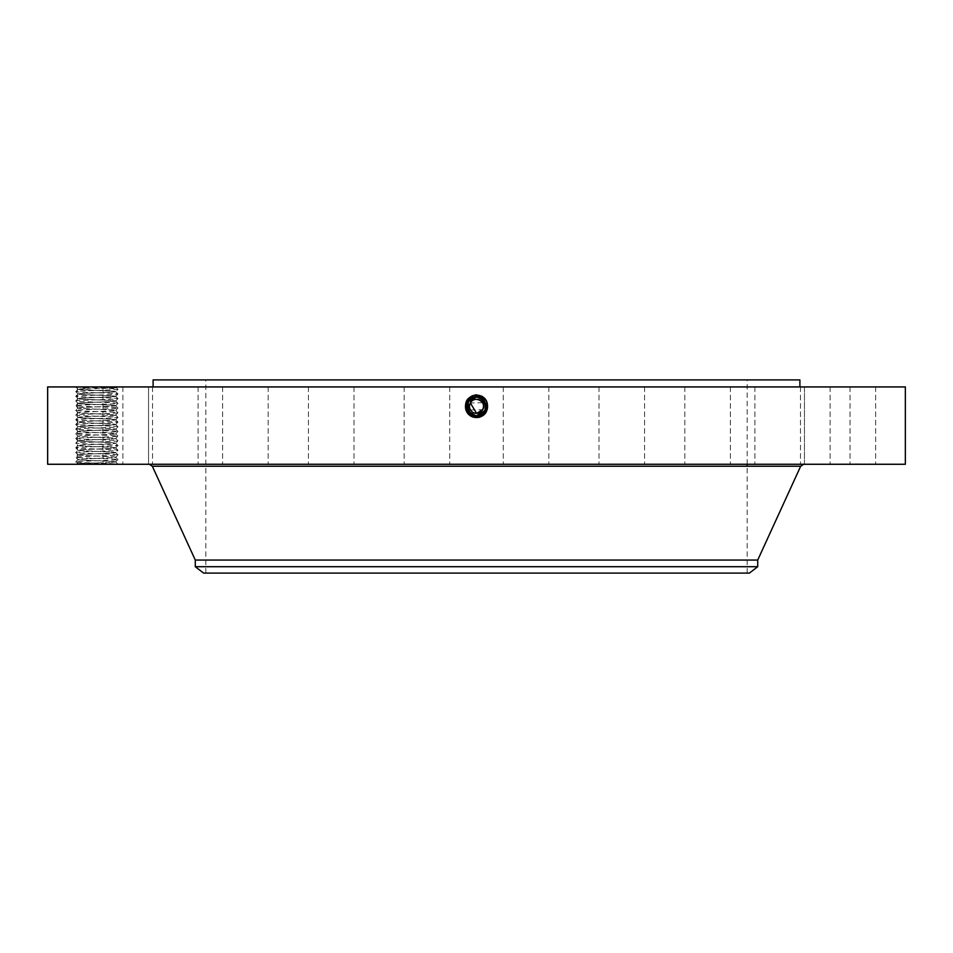 <?xml version="1.0" encoding="UTF-8"?>
<svg xmlns="http://www.w3.org/2000/svg" width="953" height="953" viewBox="0 0 953 953"><rect width="100%" height="100%" fill="white"/><g stroke="black" fill="none" stroke-linecap="round" stroke-linejoin="round"><path stroke-width="0.71" stroke-dasharray="4.76 3.57" d="M905.35 464.266L47.65 464.266M905.35 386.93L47.65 386.93M117.445 386.93L116.564 387.811L117.958 389.277L115.754 391.588L113.443 391.218C105.604 390.563 76.752 389.896 77.967 389.241L75.775 391.623L77.979 393.958L75.775 396.305L77.967 398.688C76.931 399.343 105.652 400.01 113.443 400.653L115.754 400.963L117.958 403.333L115.754 405.716C116.742 406.371 88.129 407.038 80.278 407.681L77.967 407.991L75.775 410.362L77.967 412.744C76.931 413.399 105.652 414.067 113.443 414.71L115.754 415.02L117.958 417.402L115.754 419.701L113.443 419.344C105.616 418.689 76.752 418.022 77.967 417.366L75.775 415.055L77.979 417.39L75.775 419.737L77.979 422.084L75.775 424.43L77.967 426.801C76.931 427.456 105.652 428.123 113.443 428.767L115.754 429.148L117.958 426.777L115.742 429.112L117.958 431.459L115.754 433.829C116.79 434.485 88.081 435.164 80.278 435.807L77.967 436.176C76.931 436.831 105.652 437.498 113.443 438.142L115.754 438.523L117.958 440.834L115.742 443.169L117.958 440.834L115.742 438.487L117.958 436.14L115.754 438.523C116.79 439.178 88.081 439.845 80.278 440.489L77.967 440.87L75.787 438.511L77.979 436.152L75.775 438.487L77.979 440.834L75.775 443.181L77.967 445.551C76.931 446.207 105.652 446.874 113.443 447.517L115.754 447.898L117.946 445.539L115.742 443.181L117.958 445.516L115.742 447.862L117.958 450.209L115.742 452.544C116.79 453.235 88.081 453.902 80.278 454.545L77.967 454.867L75.775 457.237L77.967 459.62C76.931 460.263 105.652 460.942 113.443 461.586L115.754 461.955L117.946 459.608L115.742 457.237L117.958 454.891L115.742 457.237L117.958 459.584L115.742 461.919L117.958 464.266C119.28 463.492 74.525 462.705 75.775 461.919L75.787 461.895C74.441 461.145 119.208 460.359 117.958 459.584L117.946 459.56C119.28 458.798 74.525 458.024 75.775 457.237C74.441 456.451 119.208 455.677 117.958 454.891L117.946 454.867C119.28 454.116 74.525 453.33 75.775 452.544C74.441 451.77 119.208 450.995 117.958 450.209C119.28 449.423 74.525 448.649 75.775 447.862L75.787 447.839C74.441 447.076 119.208 446.302 117.958 445.516C119.28 444.741 74.525 443.955 75.775 443.181C74.441 442.395 119.208 441.62 117.958 440.834L117.946 440.81C119.28 440.048 74.525 439.273 75.775 438.487C74.441 437.713 119.208 436.927 117.958 436.14L117.946 436.117C119.28 435.366 74.525 434.58 75.775 433.806L75.787 433.782C74.441 433.019 119.208 432.245 117.958 431.459C119.28 430.673 74.525 429.898 75.775 429.112L75.787 429.088C74.441 428.338 119.208 427.552 117.958 426.777L117.946 426.741C119.28 425.991 74.525 425.217 75.775 424.43C74.441 423.644 119.208 422.87 117.958 422.084L117.946 422.06C119.28 421.309 74.525 420.523 75.775 419.737L75.787 419.713C74.441 418.963 119.208 418.176 117.958 417.402C119.28 416.616 74.525 415.842 75.775 415.055L75.787 415.031C74.441 414.269 119.208 413.495 117.958 412.709L117.946 412.685C119.28 411.934 74.525 411.148 75.775 410.362C74.441 409.587 119.208 408.813 117.958 408.027L117.946 408.003C119.28 407.241 74.525 406.466 75.775 405.68L75.787 405.656C74.441 404.894 119.208 404.12 117.958 403.333C119.28 402.559 74.525 401.773 75.775 400.999L75.787 400.963C74.441 400.212 119.208 399.438 117.958 398.652L117.946 398.628C119.28 397.866 74.525 397.091 75.775 396.305C74.441 395.531 119.208 394.745 117.958 393.958L117.946 393.934C119.28 393.184 74.525 392.398 75.775 391.623L75.787 391.6C74.441 390.837 119.208 390.063 117.958 389.277C119.28 388.49 74.572 387.716 75.775 386.93L117.445 386.93L75.775 386.93L77.967 389.3L116.564 387.811L81.41 386.93M872.877 386.93L830.111 386.93L872.877 386.93M631.541 386.93L153.099 386.93L631.541 386.93M810.753 386.93L850.016 386.93L810.753 386.93M765.831 386.93L800.46 386.93L765.831 386.93M701.194 386.93L730.391 386.93L701.194 386.93M621.249 386.93L644.562 386.93L621.249 386.93M531.429 386.93L503.279 386.93L531.429 386.93M437.868 386.93L404.167 386.93L437.868 386.93M346.94 386.93L308.438 386.93L346.94 386.93M264.839 386.93L222.609 386.93L264.839 386.93M197.176 386.93L152.54 386.93L197.176 386.93M148.537 386.93L102.984 386.93L148.537 386.93L102.984 386.93L148.537 386.93L148.537 464.266L102.984 464.266L148.537 464.266L102.984 464.266L148.537 464.266L148.537 386.93M122.246 386.93L77.336 386.93L122.246 386.93M120.102 386.93L77.336 386.93L120.102 386.93M187.169 386.93L152.54 386.93L187.169 386.93M251.806 386.93L222.609 386.93L251.806 386.93M331.751 386.93L308.438 386.93L331.751 386.93M421.571 386.93L449.721 386.93L421.571 386.93M515.132 386.93L548.833 386.93L515.132 386.93M606.06 386.93L644.562 386.93L606.06 386.93M688.161 386.93L730.391 386.93L688.161 386.93M755.824 386.93L800.46 386.93L755.824 386.93M804.463 386.93L850.016 386.93L804.463 386.93L804.463 464.266L850.016 464.266L804.463 464.266L850.016 464.266L804.463 464.266L804.463 386.93M830.754 386.93L875.664 386.93L830.754 386.93M475.63 394.84L470.973 396.222C460.585 401.153 465.016 418.51 476.5 417.831L482.015 416.425C492.379 411.505 487.96 394.197 476.5 394.876L471.008 396.281C460.668 401.177 465.076 418.438 476.5 417.771L481.98 416.366C492.284 411.482 487.888 394.268 476.5 394.935L471.032 396.329C460.752 401.201 465.135 418.379 476.5 417.712L481.944 416.318C492.201 411.458 487.829 394.328 476.5 394.995L471.068 396.388C460.847 401.237 465.195 418.307 476.5 417.64L481.92 416.258C492.117 411.422 487.769 394.399 476.5 395.054L471.092 396.448C461.121 401.416 466.136 417.581 476.5 416.294L481.336 415.198C489.818 406.883 488.496 400.093 477.37 394.84L482.027 396.222C492.415 401.153 487.984 418.51 476.5 417.831L470.985 416.425C460.621 411.505 465.04 394.197 476.5 394.876L481.992 396.281C492.332 401.177 487.924 418.438 476.5 417.771L471.02 416.366C460.716 411.482 465.112 394.268 476.5 394.935L481.968 396.329C492.248 401.201 487.865 418.379 476.5 417.712L471.056 416.318C460.799 411.458 465.171 394.328 476.5 394.995L481.932 396.388C492.153 401.237 487.805 418.307 476.5 417.64L471.08 416.258C460.883 411.422 465.231 394.399 476.5 395.054L481.908 396.448C492.07 401.261 487.733 418.236 476.5 417.581L471.116 416.199C460.978 411.398 465.29 394.471 476.5 395.126L481.873 396.496C491.986 401.296 487.674 418.176 476.5 417.521L471.139 416.151C461.061 411.374 465.362 394.53 476.5 395.185L481.849 396.555C491.903 401.32 487.614 418.105 476.5 417.462L471.175 416.092C461.145 411.339 465.421 394.602 476.5 395.245L481.813 396.615C491.808 401.344 487.555 418.045 476.5 417.39L481.801 416.032C491.772 411.315 487.519 394.661 476.5 395.316L471.211 396.662C461.276 401.38 465.517 417.974 476.5 417.331L481.765 415.984C491.677 411.279 487.459 394.733 476.5 395.376L471.247 396.722C461.455 401.427 465.636 417.843 476.5 417.211L481.706 415.877C491.51 411.231 487.328 394.864 476.5 395.495L471.306 396.829C461.538 401.463 465.695 417.771 476.5 417.14L476.5 415.782L468.209 410.862A9.447 9.447 0 0 0 481.027 414.626A9.447 9.447 0 0 0 484.791 401.809A9.447 9.447 0 0 0 471.973 398.044A9.447 9.447 0 0 0 468.209 410.862C465.934 405.633 467.184 401.356 471.973 398.044L476.5 396.889L484.791 401.809C487.066 407.05 485.816 411.315 481.027 414.626L476.5 415.782L481.444 414.388L476.5 415.782L468.209 410.862C465.934 405.633 467.184 401.356 471.973 398.044L476.5 396.889L468.209 401.809A9.447 9.447 0 0 1 471.664 398.223M471.735 398.175A9.447 9.447 0 0 1 476.5 396.889C487.031 400.415 488.555 406.371 481.062 414.686L476.5 415.853C465.934 412.268 464.409 406.312 471.926 397.961L476.5 396.782C487.102 400.379 488.639 406.371 481.086 414.746L476.5 415.925C465.862 412.315 464.325 406.3 471.89 397.901L476.5 396.722C487.197 400.403 488.734 406.431 481.122 414.793L476.5 415.984C465.767 412.292 464.23 406.24 471.866 397.854L476.5 396.662C487.257 400.367 488.818 406.431 481.158 414.853L476.5 416.044C465.695 412.327 464.147 406.24 471.83 397.794L476.5 396.603C487.328 400.331 488.889 406.431 481.182 414.9L476.5 416.104C465.636 412.363 464.063 406.24 471.806 397.735L476.5 396.531C487.4 400.296 488.972 406.431 481.217 414.96L476.5 416.175C465.564 412.399 463.98 406.24 471.771 397.687L476.5 396.472C487.471 400.248 489.056 406.431 481.241 415.02L476.5 416.235C465.493 412.435 463.908 406.24 471.747 397.627L470.973 396.222L476.5 394.852M78.801 464.266L112.347 464.266L78.801 464.266M117.958 464.266L112.347 464.266L109.488 462.574L77.157 463.396L117.958 464.266L115.742 461.931L108.308 462.574M872.877 464.266L830.111 464.266L872.877 464.266M633.388 464.266L149.252 464.266M765.831 464.266L800.46 464.266L765.831 464.266M701.194 464.266L730.391 464.266L701.194 464.266M621.249 464.266L644.562 464.266L621.249 464.266M531.429 464.266L503.279 464.266L531.429 464.266M437.868 464.266L404.167 464.266L437.868 464.266M346.94 464.266L308.438 464.266L346.94 464.266M264.839 464.266L222.609 464.266L264.839 464.266M197.176 464.266L152.54 464.266L197.176 464.266M122.246 464.266L77.336 464.266L122.246 464.266M120.102 464.266L77.336 464.266L120.102 464.266M187.169 464.266L152.54 464.266L187.169 464.266M251.806 464.266L222.609 464.266L251.806 464.266M331.751 464.266L308.438 464.266L331.751 464.266M421.571 464.266L449.721 464.266L421.571 464.266M515.132 464.266L548.833 464.266L515.132 464.266M606.06 464.266L644.562 464.266L606.06 464.266M688.161 464.266L730.391 464.266L688.161 464.266M755.824 464.266L800.46 464.266L755.824 464.266M830.754 464.266L875.664 464.266L830.754 464.266M81.35 386.93L85.389 388.621M799.901 379.902L153.099 379.902M475.428 415.722L468.209 410.862C465.934 405.633 467.184 401.356 471.973 398.044L478.477 397.103L476.5 396.889C487.031 400.427 488.555 406.371 481.062 414.686L476.5 415.853C465.934 412.268 464.409 406.3 471.926 397.961L476.5 396.782C487.102 400.379 488.639 406.371 481.098 414.746L476.5 415.925C465.862 412.315 464.325 406.312 471.89 397.901L476.5 396.722C487.174 400.343 488.71 406.371 481.122 414.793L476.5 415.984C465.779 412.292 464.23 406.24 471.866 397.854L476.5 396.662C487.269 400.367 488.818 406.431 481.158 414.853L476.5 416.044C465.707 412.327 464.147 406.24 471.83 397.794L476.5 396.603C487.328 400.331 488.889 406.431 481.182 414.912L476.5 416.104C465.636 412.363 464.063 406.24 471.806 397.746L476.5 396.531C487.4 400.296 488.972 406.431 481.217 414.96L476.5 416.175C465.564 412.399 463.992 406.24 471.771 397.687L476.5 396.472C487.471 400.248 489.056 406.431 481.241 415.02L476.5 416.235C465.493 412.446 463.908 406.24 471.747 397.627L476.5 396.412C487.543 400.212 489.139 406.431 481.277 415.079L476.524 416.294L476.5 417.831L476.5 416.294M471.092 396.448C460.93 401.261 465.267 418.236 476.5 417.581L481.884 416.199C492.022 411.398 487.71 394.471 476.5 395.126L471.127 396.496L471.866 397.854L471.008 396.281L471.747 397.627L476.5 396.412C487.543 400.212 489.127 406.431 481.277 415.067L478.049 416.175M477.37 394.84L476.5 394.804L476.5 396.412M84.209 388.621L77.967 389.241M606.263 379.902L205.836 379.902L606.263 379.902M115.754 461.955L109.488 462.574M115.754 461.895L113.443 461.526C105.604 460.871 76.752 460.204 77.967 459.549L80.278 459.179C88.117 458.536 116.969 457.857 115.754 457.202L113.443 456.832C105.604 456.189 76.752 455.522 77.967 454.855L80.278 454.486C88.117 453.842 116.969 453.175 115.754 452.52L113.443 452.151C105.604 451.496 76.752 450.829 77.967 450.173L80.278 449.864C88.081 449.22 116.79 448.553 115.754 447.898M757.718 560.066L195.282 560.066M843.572 463.849L842.714 463.849L843.572 463.849M847.253 463.849L846.395 463.849L847.253 463.849M868.707 463.849L869.565 463.849L868.707 463.849M865.026 463.849L864.168 463.849L865.026 463.849M77.967 393.994L75.787 391.647L77.979 389.277C76.931 389.968 105.652 390.635 113.443 391.278L115.742 391.623C116.79 392.302 88.081 392.97 80.278 393.625L77.967 393.994C76.931 394.649 105.652 395.316 113.443 395.96L115.742 396.305C116.79 396.996 88.081 397.663 80.278 398.306L77.967 398.688L75.775 400.999L77.967 403.369L80.278 402.988C88.081 402.345 116.79 401.678 115.754 401.022M606.263 573.098L205.836 573.098L606.263 573.098M482.516 402.702L470.329 402.964A7.028 7.028 0 0 0 470.329 409.707L470.353 409.754M469.519 405.537L469.472 406.419M469.519 407.157L470.329 409.707A7.028 7.028 0 0 0 482.647 409.754M470.484 409.969L482.671 409.707A7.028 7.028 0 0 0 482.671 402.964L483.481 405.525M483.481 407.134L483.528 406.264M77.967 440.87C76.931 441.525 105.652 442.192 113.443 442.835L115.754 443.205L113.443 442.776C105.604 442.121 76.752 441.453 77.967 440.798L75.775 443.181L77.979 445.516L75.775 447.862L77.979 450.209L75.775 452.544L77.967 454.855L75.775 457.237L77.979 459.572L75.787 461.895L77.157 463.384L75.775 461.919L77.967 459.62L80.278 459.239C88.081 458.596 116.79 457.928 115.754 457.273L113.443 456.892C105.652 456.249 76.931 455.582 77.967 454.926M757.718 566.701L195.282 566.701M843.572 464.266L842.714 464.266L843.572 464.266M847.253 464.266L846.395 464.266L847.253 464.266M868.707 464.266L869.565 464.266L868.707 464.266M865.026 464.266L864.168 464.266L865.026 464.266M115.754 391.588L115.754 391.588C116.969 392.243 88.117 392.91 80.278 393.565L77.967 393.934C76.752 394.59 105.604 395.257 113.443 395.9L115.754 396.269L117.958 398.652L115.754 400.963C116.969 401.618 88.117 402.285 80.278 402.928L77.967 403.298C76.752 403.965 105.604 404.632 113.443 405.275L115.754 405.644L113.443 405.335C105.652 404.691 76.931 404.024 77.967 403.369L75.775 405.68L77.967 407.991C76.752 408.646 105.604 409.313 113.443 409.969L115.754 410.338L113.443 410.028C105.652 409.385 76.931 408.706 77.967 408.063M203.62 573.098L749.38 573.098M476.262 399.307A7.028 7.028 0 0 0 470.353 402.94M852.53 464.266L860.321 463.849L852.506 463.849M860.154 464.266L856.187 463.849L860.154 464.266M853.126 464.266L854.186 464.266L853.102 463.849M854.496 464.266L857.152 464.266L854.496 463.849M478.251 397.056A9.447 9.447 0 0 1 481.027 398.044L481.694 396.829C491.462 401.463 487.305 417.771 476.5 417.14A5.801 5.801 0 0 0 481.444 414.388M484.755 401.749A9.447 9.447 0 0 1 485.399 403.167M474.749 415.615A9.447 9.447 0 0 1 469.948 413.137L467.994 410.457M468.971 412.041L468.233 410.91A9.447 9.447 0 0 1 467.601 409.516M115.754 396.269C116.969 396.924 88.117 397.604 80.278 398.247L77.967 398.616C76.752 399.271 105.604 399.938 113.443 400.594L115.754 400.963L117.946 398.676L115.742 396.305L117.958 393.958L115.742 391.623L117.946 389.3L116.564 387.8M478.263 397.056L476.5 396.889L484.791 401.809C487.066 407.038 485.816 411.315 481.027 414.626L476.5 415.782L468.209 410.862C465.934 405.633 467.184 401.356 471.973 398.044L476.5 396.889L484.791 401.809C487.066 407.05 485.816 411.315 481.027 414.626L476.5 415.782L468.209 410.862C465.934 405.633 467.184 401.356 471.973 398.044L478.442 397.091L476.5 396.889L484.791 401.809C487.066 407.038 485.816 411.315 481.027 414.626L476.5 415.782L476.5 417.14L476.5 415.782L485.113 410.231M485.589 408.932L485.935 406.8M485.22 402.69L485.947 406.014L482.885 399.378M467.065 405.859L468.209 401.809C465.934 407.05 467.184 411.315 471.973 414.626L471.294 415.877L476.5 417.211L476.5 415.782C465.993 412.232 464.48 406.3 471.949 398.009L476.5 396.853L471.973 398.044L471.247 396.722L471.973 398.044C467.184 401.356 465.934 405.633 468.209 410.862L476.5 415.782L476.5 417.14A5.801 5.801 0 0 1 471.556 414.388L476.5 415.782L476.5 417.331L476.5 415.782C466.005 412.232 464.48 406.312 471.949 398.02L471.127 396.496C461.014 401.296 465.326 418.176 476.5 417.521L481.861 416.151C491.939 411.374 487.638 394.53 476.5 395.185L471.151 396.555C461.097 401.32 465.386 418.105 476.5 417.462L481.825 416.092C491.855 411.339 487.579 394.602 476.5 395.245L471.187 396.615C461.192 401.344 465.445 418.045 476.5 417.39L471.199 416.032C461.228 411.315 465.481 394.661 476.5 395.316L481.789 396.662C491.724 401.38 487.483 417.974 476.5 417.331L471.235 415.984C461.323 411.279 465.541 394.733 476.5 395.376L481.753 396.722C491.641 401.404 487.424 417.914 476.5 417.271L471.258 415.925C461.407 411.255 465.612 394.792 476.5 395.435L471.27 396.77C461.359 401.404 465.576 417.914 476.5 417.271L481.741 415.925C491.593 411.255 487.388 394.792 476.5 395.435L481.73 396.77C491.545 401.427 487.364 417.843 476.5 417.211L476.5 415.782L484.791 410.862L481.027 414.638L476.5 415.794L484.791 410.862A9.447 9.447 0 0 1 484.041 412.03L481.039 414.626L476.5 415.794L468.209 410.862C465.934 405.633 467.184 401.356 471.973 398.044L476.5 396.889L484.791 401.809C487.066 407.05 485.816 411.315 481.027 414.626L476.5 415.782L473.915 415.425M115.754 452.52L113.443 452.21C105.652 451.567 76.931 450.9 77.967 450.245L80.278 449.804C88.117 449.161 116.969 448.482 115.754 447.827L113.443 447.457C105.604 446.814 76.752 446.147 77.967 445.48L80.278 445.111C88.117 444.467 116.969 443.8 115.754 443.145M471.413 414.305L471.294 415.877C461.49 411.231 465.672 394.864 476.5 395.495L481.694 396.829L481.027 398.044L482.027 396.222L481.253 397.627M485.947 406.097L484.934 410.576M485.53 409.123L485.756 408.229M485.947 406.347L485.923 405.74M484.994 402.202L482.492 399.033M469.424 412.601L468.209 401.809L469.96 413.161M468.209 401.809L467.947 410.362L468.209 401.809M77.967 450.173L75.775 447.862L77.979 445.527L80.278 445.182C88.129 444.527 116.742 443.86 115.754 443.205M115.754 405.644C116.969 406.3 88.117 406.979 80.278 407.622L77.967 407.991L75.787 405.704L77.967 403.31M485.935 405.978L485.827 404.834M483.79 400.32L482.98 399.462M482.444 398.997L481.027 398.044M484.041 412.03C486.292 408.384 486.542 404.977 484.791 401.809L476.5 396.889L484.791 401.809L484.779 410.886M467.625 409.564L467.22 408.122M77.967 440.798L80.278 440.429C88.117 439.786 116.969 439.107 115.754 438.451L113.443 438.082C105.604 437.439 76.752 436.772 77.967 436.117L80.278 435.747C88.117 435.092 116.969 434.425 115.754 433.77L113.443 433.401C105.604 432.757 76.752 432.078 77.967 431.423L80.278 431.113C88.081 430.47 116.79 429.803 115.754 429.148M115.754 410.338L117.958 408.027L115.754 410.338C116.969 410.993 88.117 411.66 80.278 412.304L77.967 412.673C76.752 413.328 105.604 414.007 113.443 414.65L115.754 415.02C116.969 415.675 88.117 416.342 80.278 416.997L77.967 417.366M115.754 410.398L117.958 412.709L115.742 410.374C116.79 411.053 88.081 411.72 80.278 412.363L77.967 412.744L75.787 410.398L77.979 408.027M471.973 398.044L471.211 396.662L471.949 398.02L476.5 396.853L476.5 395.495L476.5 396.889L476.5 394.876L476.5 396.853M115.754 415.091C116.79 415.746 88.081 416.413 80.278 417.057L77.967 417.426C76.931 418.081 105.652 418.748 113.443 419.403L115.754 419.701C116.969 420.368 88.117 421.035 80.278 421.679L77.967 422.048C76.752 422.703 105.604 423.382 113.443 424.025L115.754 424.395L113.443 424.085C105.604 423.442 76.99 422.775 77.967 422.119L80.278 421.738C88.081 421.095 116.79 420.428 115.754 419.773L117.958 422.084L115.754 424.395C116.969 425.05 88.117 425.717 80.278 426.372L77.967 426.741C76.752 427.397 105.604 428.064 113.443 428.707L115.754 429.076C116.969 429.743 88.117 430.411 80.278 431.054L77.967 431.423L75.775 429.112L77.979 426.777L80.278 426.432C88.129 425.788 116.742 425.121 115.754 424.466L117.958 426.777L115.754 424.395M115.754 433.829L117.946 436.117L115.754 433.841L113.443 433.46C105.604 432.817 76.99 432.15 77.967 431.495L75.775 433.806L77.967 436.176M77.979 389.277L75.775 386.93M77.979 403.333L75.775 400.999L77.979 398.652L75.787 396.329L77.979 393.97M115.742 396.305L117.958 393.958M115.754 405.716L117.958 408.027L115.742 405.68L117.946 403.31L115.742 400.999M115.754 419.773L117.946 417.378L115.742 415.055L117.958 412.709L115.742 415.055M77.979 426.765L75.787 424.454L77.967 422.119M115.742 424.43L117.958 422.084L115.742 419.749M115.742 433.794L117.946 431.483L115.742 429.112M77.979 436.14L75.775 433.806L77.979 431.459L75.775 429.112L77.967 426.801M115.754 452.58L117.958 454.891L115.742 452.556L117.946 450.233L115.742 447.862M77.979 454.891L75.787 452.58L77.979 450.209M800.675 466.231L152.325 466.231M476.5 416.235L476.5 417.831L476.5 416.235M476.5 416.175L476.5 417.771L476.5 416.175M476.5 416.104L476.5 417.712L476.5 416.104M476.5 416.044L476.5 417.64L476.5 416.044M476.5 415.984L476.5 417.581L476.5 415.984M476.5 415.925L476.5 417.521L476.5 415.925M476.5 415.794L476.5 417.462L476.5 415.794M77.967 412.744L75.775 415.055L77.979 412.709M830.111 386.93L830.111 464.266L830.111 386.93M875.664 386.93L875.664 464.266L875.664 386.93M850.016 386.93L850.016 464.266L850.016 386.93M800.46 386.93L800.46 464.266L800.46 386.93M754.907 386.93L754.907 464.266L754.907 386.93M730.391 386.93L730.391 464.266L730.391 386.93M684.826 386.93L684.826 464.266L684.826 386.93M644.562 386.93L644.562 464.266L644.562 386.93M599.008 386.93L599.008 464.266L599.008 386.93M548.833 386.93L548.833 464.266L548.833 386.93M503.279 386.93L503.279 464.266L503.279 386.93M449.721 386.93L449.721 464.266L449.721 386.93M404.167 386.93L404.167 464.266L404.167 386.93M353.992 386.93L353.992 464.266L353.992 386.93M308.438 386.93L308.438 464.266L308.438 386.93M268.174 386.93L268.174 464.266L268.174 386.93M222.609 386.93L222.609 464.266L222.609 386.93M198.093 386.93L198.093 464.266L198.093 386.93M152.54 386.93L152.54 464.266L152.54 386.93M102.984 386.93L102.984 464.266L102.984 386.93M77.336 386.93L77.336 464.266L77.336 386.93M122.889 386.93L122.889 464.266L122.889 386.93M77.157 463.384L76.276 464.266M319.612 464.266L803.748 464.266M747.164 573.098L747.164 466.231M747.164 464.266L747.164 379.902M205.836 573.098L205.836 379.902M77.979 422.084L75.787 419.761L77.979 417.402"/><path stroke-width="1.43" d="M47.65 464.266L905.35 464.266L905.35 386.93L47.65 386.93L47.65 464.266M482.885 399.378L476.5 396.889C465.969 400.415 464.445 406.371 471.938 414.686L476.5 415.853C487.066 412.268 488.591 406.312 481.074 397.961L476.5 396.782C465.898 400.379 464.361 406.371 471.914 414.746L476.5 415.925C487.138 412.315 488.675 406.3 481.11 397.901L476.5 396.722C465.803 400.403 464.266 406.431 471.878 414.793L476.5 415.984C487.233 412.292 488.77 406.24 481.134 397.854L476.5 396.662C465.743 400.367 464.182 406.431 471.842 414.853L476.5 416.044C487.305 412.327 488.853 406.24 481.17 397.794L476.5 396.603C465.672 400.331 464.111 406.431 471.818 414.9L476.5 416.104C487.364 412.363 488.937 406.24 481.194 397.735L476.5 396.531C465.6 400.296 464.028 406.431 471.783 414.96L476.5 416.175C487.436 412.399 489.02 406.24 481.229 397.687L476.5 396.472C465.529 400.248 463.944 406.431 471.759 415.02L476.5 416.294L471.664 415.198C463.182 406.883 464.504 400.093 475.63 394.84L481.92 396.424C491.879 401.416 486.864 417.581 476.5 416.294L471.723 415.067L474.951 416.175M485.923 405.74L481.027 398.044L476.5 396.889C465.969 400.427 464.445 406.371 471.938 414.686L476.5 415.853C487.066 412.268 488.591 406.3 481.074 397.961L476.5 396.782C465.898 400.379 464.361 406.371 471.902 414.746L476.5 415.925C487.138 412.315 488.675 406.312 481.11 397.901L476.5 396.722C465.826 400.343 464.29 406.371 471.878 414.793L476.5 415.984C487.221 412.292 488.77 406.24 481.134 397.854L476.5 396.662C465.731 400.367 464.182 406.431 471.842 414.853L476.5 416.044C487.293 412.327 488.853 406.24 481.17 397.794L476.5 396.603C465.672 400.331 464.111 406.431 471.818 414.912L476.5 416.104C487.364 412.363 488.937 406.24 481.194 397.746L476.5 396.531C465.6 400.296 464.028 406.431 471.783 414.96L476.5 416.175C487.436 412.399 489.008 406.24 481.229 397.687L476.5 396.472C465.529 400.248 463.944 406.431 471.759 415.02L476.5 416.235C487.507 412.435 489.092 406.24 481.253 397.627L476.5 396.412C465.457 400.212 463.861 406.431 471.723 415.079L471.664 415.198M153.099 386.93L153.099 379.902L799.901 379.902L799.901 386.93M469.96 413.161L476.5 416.235C487.507 412.446 489.092 406.24 481.253 397.627L476.5 396.412C465.457 400.212 463.873 406.431 471.723 415.067L476.5 415.782L484.791 410.862A9.447 9.447 0 0 1 474.749 415.615M757.718 560.066L757.718 566.701L195.282 566.701L195.282 560.066L757.718 560.066L800.675 466.231L803.748 464.266M476.262 399.307A7.028 7.028 0 0 1 482.671 402.964L482.516 402.702M476.619 413.364L470.329 402.964L469.519 405.537M469.472 406.419L469.519 407.157M470.353 402.94A7.028 7.028 0 0 0 470.329 402.964C474.296 394.804 487.4 401.952 482.671 409.707L483.481 407.134M483.528 406.264L483.481 405.525M482.647 409.754A7.028 7.028 0 0 0 482.671 409.707L476.762 413.364M757.718 566.701L749.38 573.098L203.62 573.098L195.282 566.701M470.329 402.964A7.028 7.028 0 0 1 479.871 400.165A7.028 7.028 0 0 1 482.671 409.707A7.028 7.028 0 0 1 473.129 412.506A7.028 7.028 0 0 1 470.329 402.964M471.914 414.603L469.96 413.149A9.447 9.447 0 0 1 468.233 410.91L468.221 410.886A9.447 9.447 0 0 0 468.959 412.03L471.973 414.626L476.5 415.782C486.995 412.232 488.52 406.312 481.051 398.02L476.5 396.853A9.447 9.447 0 0 1 478.251 397.056M485.399 403.167A9.447 9.447 0 0 1 484.791 410.862C487.066 405.633 485.816 401.356 481.027 398.044A9.447 9.447 0 0 1 482.718 399.224M482.957 399.45A9.447 9.447 0 0 1 484.755 401.749M467.601 409.516A9.447 9.447 0 0 1 468.209 401.809L476.5 396.889L468.209 401.809L476.5 396.889L468.209 401.809L476.5 396.889L468.209 401.809L468.221 410.886M485.113 410.231L485.589 408.932M485.935 406.8L482.492 399.033M468.971 412.041L471.961 414.626L476.5 415.782L484.791 410.862C487.066 405.633 485.816 401.356 481.027 398.044L478.263 397.056M473.915 415.425L471.556 414.388M484.934 410.576L485.53 409.123M485.756 408.229L485.947 406.347M469.424 412.601L471.413 414.305M481.027 398.044L481.051 398.02C488.52 406.3 487.007 412.232 476.5 415.794L484.791 410.862L476.5 415.794L471.973 414.638L476.5 415.794L471.973 414.638L467.994 410.457M485.827 404.834L483.79 400.32M468.959 412.03L467.625 409.564M467.22 408.122L467.065 405.859M482.027 396.222L481.051 398.009L476.5 396.853L476.5 394.804M195.282 560.066L152.325 466.231L800.675 466.231M152.325 466.231L149.252 464.266M747.164 466.231L747.164 464.266"/></g></svg>
